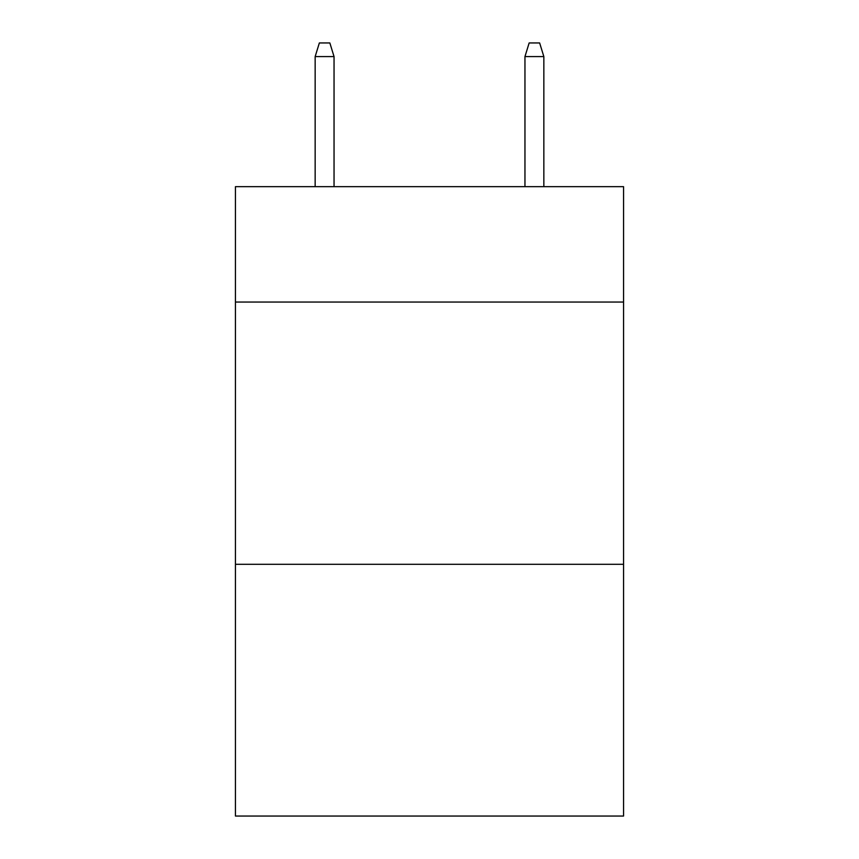 <?xml version="1.0" encoding="UTF-8"?>
<svg xmlns="http://www.w3.org/2000/svg" width="859" height="859" viewBox="0 0 859 859"><rect width="100%" height="100%" fill="white"/><g stroke="black" fill="none" stroke-linecap="round" stroke-linejoin="round"><path stroke-width="1.29" d="M623.559 302.046L623.559 186.661L235.441 186.661L235.441 302.046L623.559 302.046L623.559 816.05L235.441 816.05L235.441 302.046M623.559 564.299L235.441 564.299M334.044 186.661L334.044 56.587L315.156 56.587L315.156 186.661M315.156 56.587L319.355 42.95L329.845 42.95L334.044 56.587M524.956 56.587L529.155 42.95L539.645 42.95L543.844 56.587L524.956 56.587L524.956 186.661M543.844 56.587L543.844 186.661"/></g></svg>
